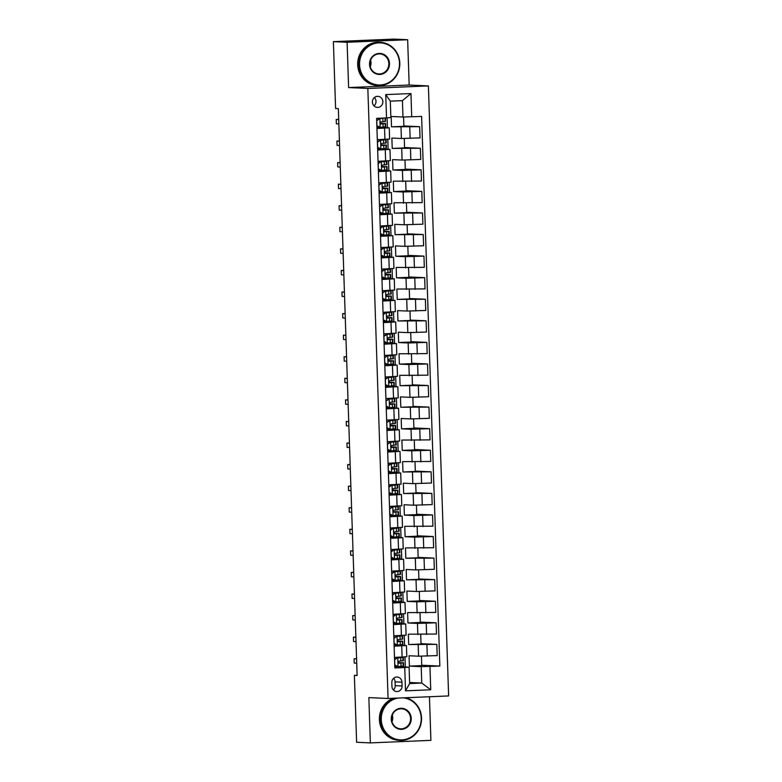 <?xml version="1.0" encoding="UTF-8"?>
<svg xmlns="http://www.w3.org/2000/svg" width="782" height="782" viewBox="0 0 782 782"><rect width="100%" height="100%" fill="white"/><g stroke="black" fill="none" stroke-linecap="round" stroke-linejoin="round"><path stroke-width="1.17" d="M372.388 102.09A5.523 5.239 92.6 0 0 377.374 107.388A5.523 5.239 92.6 0 0 382.857 101.65A5.523 5.239 92.6 0 0 377.882 96.342A5.523 5.239 92.6 0 0 372.388 102.09M374.001 105.883A5.523 5.239 92.6 0 0 374.382 97.545M407.657 39.726L347.11 42.277L348.606 87.574L409.162 85.033L407.657 39.726L393.923 39.1L333.376 41.642L335.595 108.512L338.342 108.639L357.139 675.531L354.393 675.404L356.612 742.274L370.345 742.9L430.902 740.359L429.455 696.742M409.162 85.033L428.389 85.912L448.624 695.931L388.077 698.482L367.843 88.454L428.389 85.912M402.085 685.97L401.958 682.168A5.357 5.073 92.6 0 0 397.129 677.036A5.357 5.073 92.6 0 0 391.811 682.598L391.938 686.401A5.357 5.073 92.6 0 0 396.767 691.532A5.357 5.073 92.6 0 0 402.085 685.97L395.213 685.658L395.086 681.855A5.357 5.073 92.6 0 0 393.629 678.297M429.953 666.479L430.726 689.773L405.526 690.838L404.744 667.535L409.094 667.163L409.641 683.556L421.752 683.048L421.205 666.655L439.855 666.059L421.615 116.44L402.974 117.026L402.427 100.634L390.316 101.142L390.863 117.535L386.513 117.916L385.741 94.612L410.941 93.557L411.713 116.85M386.513 117.916L376.611 118.326L394.851 667.955L404.744 667.535M347.11 42.277L333.376 41.642M348.606 87.574L367.843 88.454M388.077 698.482L368.85 697.603L370.345 742.9M357.139 675.286L354.393 675.404M409.602 682.491L421.752 683.048L430.726 689.773M409.094 667.163L397.285 666.489M376.953 128.483L389.26 127.828L379.387 127.212M377.667 150.046L389.974 149.401L380.111 148.785M378.38 171.62L390.687 170.975L380.824 170.359M379.094 193.193L391.401 192.538L381.538 191.922M379.817 214.767L392.124 214.112L382.251 213.496M380.531 236.33L392.838 235.685L382.965 235.069M381.245 257.904L393.551 257.258L383.688 256.643M381.958 279.477L394.265 278.822L384.402 278.206M382.672 301.05L394.988 300.396L385.115 299.78M383.395 322.614L395.702 321.969L385.829 321.353M384.109 344.188L396.415 343.542L386.543 342.927M384.822 365.761L397.129 365.106L387.266 364.49M385.536 387.334L397.843 386.679L387.98 386.064M386.249 408.898L398.566 408.253L388.693 407.637M386.973 430.471L399.279 429.826L389.407 429.21M387.686 452.045L399.993 451.39L390.12 450.774M388.4 473.618L400.707 472.963L390.844 472.348M389.113 495.182L401.42 494.537L391.557 493.921M389.827 516.755L402.144 516.11L392.271 515.494M390.55 538.329L402.857 537.674L392.984 537.058M391.264 559.902L403.571 559.247L393.698 558.631M391.978 581.466L404.284 580.821L394.421 580.205M392.691 603.039L404.998 602.394L395.135 601.778M393.405 624.613L405.721 623.958L395.848 623.342M394.128 646.186L406.435 645.531L396.562 644.915M421.439 656.196L421.752 665.59L409.397 666.117L421.205 666.655M409.397 666.117L409.054 655.756L418.556 656.196L437.197 655.599L436.825 644.388L421.019 643.664M420.726 634.622L421.039 644.026L408.683 644.544L436.825 644.388M408.683 644.544L408.341 634.192L436.483 634.036L436.112 622.814L420.305 622.091M420.012 613.059L420.315 622.452L407.96 622.971L417.471 623.41L436.112 622.814M407.96 622.971L407.618 612.619L435.77 612.462L435.398 601.241L419.592 600.517M419.289 591.485L419.602 600.879L407.246 601.397L416.757 601.837L435.398 601.241M407.246 601.397L406.904 591.045L416.405 591.485L435.056 590.889L434.684 579.677L418.878 578.954M418.575 569.912L418.888 579.306L406.532 579.833L434.684 579.677M406.532 579.833L406.19 569.472L415.692 569.912L434.342 569.316L433.971 558.104L418.165 557.38M417.862 548.338L418.175 557.742L405.819 558.26L433.971 558.104M405.819 558.26L405.477 547.908L433.619 547.752L433.248 536.53L417.441 535.807M417.148 526.775L417.461 536.169L405.105 536.687L414.607 537.126L433.248 536.53M405.105 536.687L404.753 526.335L432.905 526.178L432.534 514.957L416.728 514.233M416.435 505.201L416.738 514.595L404.382 515.113L413.893 515.553L432.534 514.957M404.382 515.113L404.04 504.761L413.551 505.201L432.192 504.605L431.82 493.393L416.014 492.67M415.711 483.628L416.024 493.022L403.668 493.55L431.82 493.393M403.668 493.55L403.326 483.188L412.828 483.628L431.478 483.032L431.107 471.82L415.301 471.096M414.998 462.054L415.31 471.458L402.955 471.976L431.107 471.82M402.955 471.976L402.613 461.624L430.765 461.468L430.393 450.246L414.587 449.523M414.284 440.491L414.597 449.885L402.241 450.403L411.743 450.843L430.393 450.246M402.241 450.403L401.899 440.051L430.041 439.895L429.67 428.673L413.864 427.95M413.57 418.917L413.883 428.311L401.528 428.829L411.029 429.269L429.67 428.673M401.528 428.829L401.176 418.478L410.687 418.917L429.328 418.321L428.956 407.109L413.15 406.386M412.857 397.344L413.16 406.738L400.804 407.266L428.956 407.109M400.804 407.266L400.462 396.904L409.973 397.344L428.614 396.748L428.243 385.536L412.437 384.812M412.134 375.771L412.446 385.174L400.091 385.692L428.243 385.536M400.091 385.692L399.749 375.34L427.901 375.184L427.529 363.962L411.723 363.239M411.42 354.207L411.733 363.601L399.377 364.119L408.878 364.559L427.529 363.962M399.377 364.119L399.035 353.767L427.187 353.611L426.806 342.389L411.009 341.666M410.706 332.633L411.019 342.027L398.664 342.545L408.165 342.985L426.806 342.389M398.664 342.545L398.321 332.194L407.823 332.633L426.464 332.037L426.092 320.825L410.286 320.102M409.993 311.06L410.306 320.454L397.95 320.982L426.092 320.825M397.95 320.982L397.598 310.62L407.109 311.06L425.75 310.464L425.379 299.252L409.572 298.529M409.279 289.487L409.582 298.89L397.227 299.408L425.379 299.252M397.227 299.408L396.885 289.057L425.037 288.9L424.665 277.678L408.859 276.955M408.556 267.923L408.869 277.317L396.513 277.835L406.014 278.275L424.665 277.678M396.513 277.835L396.171 267.483L424.323 267.327L423.952 256.105L408.145 255.382M407.842 246.35L408.155 255.743L395.8 256.261L405.301 256.701L423.952 256.105M395.8 256.261L395.457 245.91L404.959 246.35L423.609 245.753L423.228 234.541L407.432 233.818M407.129 224.776L407.442 234.17L395.086 234.698L423.228 234.541M395.086 234.698L394.744 224.336L404.245 224.776L422.886 224.18L422.515 212.968L406.708 212.245M406.415 203.203L406.728 212.606L394.372 213.124L422.515 212.968M394.372 213.124L394.02 202.773L422.172 202.616L421.801 191.395L405.995 190.671M405.692 181.639L406.005 191.033L393.649 191.551L403.16 191.991L421.801 191.395M393.649 191.551L393.307 181.199L421.459 181.043L421.087 169.821L405.281 169.098M404.978 160.066L405.291 169.459L392.935 169.977L402.437 170.417L421.087 169.821M392.935 169.977L392.593 159.626L402.095 160.066L420.745 159.469L420.374 148.257L404.568 147.534M404.265 138.492L404.577 147.886L392.222 148.414L420.374 148.257M392.222 148.414L391.88 138.052L401.381 138.492L420.032 137.896L419.651 126.684L403.854 125.961M403.551 117.017L403.864 126.322L391.508 126.84L419.651 126.684M391.508 126.84L391.166 116.489L402.974 117.026M405.311 666.987L404.978 656.939M404.597 645.424L404.265 635.365M403.883 623.85L403.541 613.792M403.16 602.277L402.828 592.218M402.447 580.703L402.114 570.655M401.733 559.14L401.401 549.081M401.019 537.566L400.687 527.508M400.306 515.993L399.964 505.934M399.582 494.42L399.25 484.371M398.869 472.856L398.537 462.797M398.155 451.282L397.823 441.224M397.442 429.709L397.109 419.651M396.718 408.136L396.386 398.087M396.005 386.572L395.672 376.513M395.291 364.998L394.959 354.94M394.578 343.425L394.245 333.367M393.864 321.852L393.532 311.803M393.141 300.288L392.808 290.23M392.427 278.715L392.095 268.656M391.714 257.141L391.381 247.083M391 235.568L390.668 225.519M390.286 214.004L389.954 203.946M389.563 192.431L389.231 182.372M388.85 170.857L388.517 160.799M388.136 149.284L387.804 139.235M387.422 127.72L387.09 117.857M397.285 666.626L394.802 666.723M394.568 659.422L397.139 657.926L401.078 657.466L394.499 657.418L406.806 656.753L406.435 645.531M439.855 666.059L421.742 665.238M396.572 645.052L394.089 645.16M393.786 635.825L406.093 635.179L405.721 623.958M395.858 623.479L393.375 623.586M393.131 616.284L395.712 614.789L399.641 614.329L393.063 614.281L405.369 613.606L404.998 602.394M395.135 601.905L392.662 602.013M392.417 594.711L394.998 593.215L398.928 592.756L392.349 592.707L404.656 592.033L404.284 580.821M394.421 580.342L391.948 580.439M391.635 571.114L403.942 570.469L403.571 559.247M393.708 558.768L391.225 558.876M390.99 551.574L393.561 550.078L397.5 549.609L390.922 549.56L403.229 548.896L402.857 537.674M392.994 537.195L390.511 537.302M390.267 530.001L392.847 528.505L396.787 528.046L390.208 527.997L402.515 527.322L402.144 516.11M392.281 515.621L389.798 515.729M389.485 506.404L401.792 505.749L401.42 494.537M391.557 494.058L389.084 494.156M388.84 486.854L391.42 485.358L395.35 484.899L388.771 484.85L401.078 484.185L400.707 472.963M390.844 472.484L388.371 472.592M388.058 463.257L400.364 462.612L399.993 451.39M390.13 450.911L387.647 451.019M387.344 441.693L399.651 441.038L399.279 429.826M389.416 429.338L386.934 429.445M386.621 420.12L398.937 419.465L398.566 408.253M388.693 407.774L386.22 407.872M385.907 398.546L398.214 397.901L397.843 386.679M387.98 386.2L385.506 386.308M385.262 379.006L387.843 377.51L391.772 377.041L385.194 376.992L397.5 376.328L397.129 365.106M387.266 364.627L384.793 364.735M384.548 357.433L387.129 355.937L391.059 355.478L384.48 355.429L396.787 354.754L396.415 343.542M386.552 343.054L384.07 343.161M383.767 333.836L396.073 333.181L395.702 321.969M385.839 321.49L383.356 321.588M383.112 314.286L385.692 312.79L389.632 312.331L383.053 312.282L395.36 311.617L394.988 300.396M385.115 299.917L382.642 300.024M382.398 292.722L384.979 291.227L388.908 290.757L382.33 290.709L394.636 290.044L394.265 278.822M384.402 278.343L381.929 278.451M381.616 269.125L393.923 268.47L393.551 257.258M383.688 256.77L381.215 256.877M380.971 249.575L383.551 248.08L387.481 247.62L380.902 247.571L393.209 246.897L392.838 235.685M382.975 235.206L380.492 235.304M380.257 228.002L382.828 226.506L386.767 226.047L380.189 225.998L392.496 225.333L392.124 214.112M382.261 213.633L379.778 213.74M379.466 204.405L391.782 203.76L391.401 192.538M381.538 192.059L379.065 192.167M378.82 184.865L381.401 183.369L385.331 182.91L378.752 182.861L391.059 182.186L390.687 170.975M380.824 170.486L378.351 170.593M378.107 163.291L380.687 161.796L384.617 161.336L378.038 161.287L390.345 160.613L389.974 149.401M380.111 148.922L377.628 149.02M377.325 139.695L389.632 139.049L389.26 127.828M379.397 127.349L376.914 127.456M409.641 683.556L405.526 690.838M385.741 94.612L390.316 101.142M410.941 93.557L402.427 100.634M393.395 689.959A5.357 5.073 92.6 0 0 395.213 685.658M397.139 657.926L394.646 659.822L394.812 665.003L398.146 666.587L403.61 666.02L403.502 662.745L398.321 662.637M398.146 666.587L394.763 665.287M396.298 666.02L394.783 666.049M397.862 657.965L403.317 657.388L396.601 657.31M403.317 657.388L403.434 660.673L399.123 661.191C397.979 661.934 397.999 662.628 399.191 663.253L403.502 662.745M398.351 662.716L401.254 662.813L398.82 663.185M356.582 658.659L354.119 658.767L356.592 658.884M354.119 658.767L354.256 663.077L356.739 663.195M393.845 637.858L397.139 636.392L393.923 638.259L394.099 643.43L397.432 645.023L402.886 644.446L402.779 641.172L397.608 641.064M397.432 645.023L394.04 643.713M395.584 644.446L394.069 644.476M396.425 636.362L400.364 635.893L393.786 635.844M397.139 636.392L402.603 635.825L395.887 635.737M402.603 635.825L402.71 639.099L398.409 639.617C397.266 640.36 397.285 641.054 398.478 641.69L402.779 641.172M397.637 641.142L400.54 641.25L398.097 641.611M355.869 637.095L353.396 637.193L355.878 637.31M353.396 637.193L353.542 641.514L356.015 641.621M395.712 614.789L393.209 616.685L393.385 621.856L396.709 623.449L402.173 622.883L402.065 619.598L396.885 619.491M396.709 623.449L393.326 622.14M394.871 622.873L393.356 622.902M396.425 614.818L401.889 614.251L395.164 614.173M401.889 614.251L401.997 617.526L397.696 618.044C396.542 618.787 396.572 619.481 397.764 620.116L402.065 619.598M396.924 619.579L399.827 619.676L397.383 620.038M355.155 615.522L352.682 615.63L355.165 615.737M352.682 615.63L352.829 619.94L355.302 620.048M394.998 593.215L392.496 595.112L392.672 600.293L395.995 601.876L401.459 601.309L401.352 598.025L396.171 597.927M395.995 601.876L392.613 600.576M394.148 601.309L392.632 601.338M395.712 593.255L401.176 592.678L394.451 592.6M401.176 592.678L401.283 595.962L396.982 596.471C395.829 597.223 395.858 597.907 397.051 598.543L401.352 598.025M396.21 598.005L399.103 598.103L396.67 598.465M354.442 593.949L351.968 594.056L354.442 594.164M351.968 594.056L352.115 598.367L354.588 598.484M391.704 573.138L394.998 571.681L391.782 573.538L391.948 578.719L395.281 580.303L400.746 579.736L400.638 576.461L395.457 576.354M395.281 580.303L391.899 579.003M393.434 579.736L391.919 579.765M394.284 571.642L398.214 571.183L391.635 571.134M394.998 571.681L400.462 571.104L393.737 571.026M400.462 571.104L400.57 574.389L396.269 574.907C395.115 575.65 395.135 576.344 396.337 576.969L400.638 576.461M395.497 576.432L398.39 576.529L395.956 576.901M353.718 572.375L351.255 572.483L353.728 572.6M351.255 572.483L351.392 576.793L353.875 576.911M397.901 698.072A21.075 19.98 92.6 0 0 381.274 719.665A21.075 19.98 92.6 0 0 401.938 739.88A21.075 19.98 92.6 0 0 421.205 717.984A21.075 19.98 92.6 0 0 403.199 697.847M405.623 697.74A21.593 20.469 -87.4 0 1 421.537 717.954A21.593 20.469 -87.4 0 1 400.091 740.388A21.593 20.469 -87.4 0 1 380.619 719.675A21.593 20.469 -87.4 0 1 395.145 698.189M391.254 719.245A10.537 9.99 -87.4 0 1 400.892 708.297A10.537 9.99 -87.4 0 1 411.224 718.404A10.537 9.99 -87.4 0 1 401.586 729.352A10.537 9.99 -87.4 0 1 391.254 719.245M410.57 718.414A10.019 9.501 92.6 0 0 401.537 708.805A10.019 9.501 92.6 0 0 391.587 719.215A10.019 9.501 92.6 0 0 400.619 728.824A10.019 9.501 92.6 0 0 410.57 718.414M392.3 715.022A10.019 9.501 -87.4 0 1 392.711 717.602A10.019 9.501 -87.4 0 1 391.997 721.796M400.091 740.388L398.879 740.329A21.593 20.469 -87.4 0 1 379.407 719.626A21.593 20.469 -87.4 0 1 393.581 698.248M359.554 64.769A21.075 19.98 92.6 0 0 380.218 84.984A21.075 19.98 92.6 0 0 399.485 63.088A21.075 19.98 92.6 0 0 378.82 42.873A21.075 19.98 92.6 0 0 359.554 64.769M399.807 63.059A21.593 20.469 -87.4 0 1 378.361 85.492A21.593 20.469 -87.4 0 1 358.889 64.779A21.593 20.469 -87.4 0 1 380.335 42.355A21.593 20.469 -87.4 0 1 399.807 63.059M369.534 64.349A10.537 9.99 -87.4 0 1 379.162 53.401A10.537 9.99 -87.4 0 1 389.495 63.508A10.537 9.99 -87.4 0 1 379.866 74.456A10.537 9.99 -87.4 0 1 369.534 64.349M388.84 63.528A10.019 9.501 92.6 0 0 379.808 53.919A10.019 9.501 92.6 0 0 369.857 64.32A10.019 9.501 92.6 0 0 378.889 73.928A10.019 9.501 92.6 0 0 388.84 63.528M370.58 60.126A10.019 9.501 -87.4 0 1 370.991 62.707A10.019 9.501 -87.4 0 1 370.267 66.9M378.361 85.492L377.159 85.434A21.593 20.469 -87.4 0 1 357.687 64.73A21.593 20.469 -87.4 0 1 379.133 42.296L380.335 42.355M393.561 550.078L391.068 551.975L391.235 557.146L394.568 558.739L400.032 558.162L399.925 554.888L394.744 554.78M394.568 558.739L391.176 557.429M392.72 558.162L391.205 558.192M394.284 550.108L399.739 549.541L393.023 549.453M399.739 549.541L399.846 552.815L395.545 553.333C394.402 554.076 394.421 554.77 395.614 555.406L399.925 554.888M394.773 554.858L397.676 554.966L395.242 555.328M353.005 550.811L350.532 550.909L353.014 551.027M350.532 550.909L350.678 555.23L353.161 555.337M392.847 528.505L390.345 530.401L390.521 535.582L393.854 537.166L399.309 536.599L399.201 533.314L394.03 533.207M393.854 537.166L390.462 535.856M392.007 536.589L390.492 536.618M393.561 528.534L399.025 527.967L392.31 527.889M399.025 527.967L399.133 531.242L394.832 531.76C393.688 532.503 393.708 533.197 394.9 533.832L399.201 533.314M394.06 533.295L396.963 533.392L394.519 533.754M352.291 529.238L349.818 529.346L352.301 529.453M349.818 529.346L349.965 533.656L352.438 533.764M389.553 508.427L392.847 506.971L389.632 508.828L389.807 514.009L393.131 515.592L398.595 515.025L398.488 511.741L393.307 511.643M393.131 515.592L389.749 514.292M391.293 515.025L389.778 515.055M392.134 506.932L396.063 506.472L389.485 506.423M392.847 506.971L398.312 506.394L391.587 506.316M398.312 506.394L398.419 509.678L394.118 510.187C392.965 510.939 392.994 511.623 394.187 512.259L398.488 511.741M393.346 511.721L396.249 511.819L393.805 512.181M351.577 507.665L349.104 507.772L351.587 507.88M349.104 507.772L349.251 512.083L351.724 512.2M391.42 485.358L388.918 487.254L389.094 492.435L392.417 494.019L397.882 493.452L397.774 490.177L392.593 490.07M392.417 494.019L389.035 492.719M390.57 493.452L389.055 493.481M392.134 485.397L397.598 484.82L390.873 484.742M397.598 484.82L397.706 488.105L393.405 488.623C392.251 489.366 392.281 490.06 393.473 490.685L397.774 490.177M392.632 490.148L395.526 490.246L393.092 490.617M350.864 486.091L348.391 486.199L350.864 486.316M348.391 486.199L348.537 490.51L351.01 490.627M388.126 465.29L391.42 463.824L388.204 465.691L388.371 470.862L391.704 472.455L397.168 471.878L397.06 468.604L391.88 468.496M391.704 472.455L388.322 471.145M389.856 471.878L388.341 471.908M390.707 463.794L394.636 463.325L388.058 463.276M391.42 463.824L396.885 463.257L390.159 463.169M396.885 463.257L396.992 466.531L392.681 467.05C391.538 467.792 391.557 468.486 392.76 469.122L397.06 468.604M391.919 468.574L394.812 468.682L392.378 469.044M350.14 464.528L347.677 464.625L350.15 464.743M347.677 464.625L347.814 468.946L350.297 469.053M387.413 443.717L390.707 442.25L387.491 444.117L387.657 449.298L390.99 450.882L396.454 450.315L396.337 447.03L391.166 446.923M390.99 450.882L387.598 449.572M389.143 450.305L387.628 450.334M389.983 442.221L393.923 441.762L387.344 441.713M390.707 442.25L396.161 441.683L389.446 441.605M396.161 441.683L396.269 444.958L391.968 445.476C390.824 446.219 390.844 446.913 392.036 447.548L396.337 447.03M391.195 447.011L394.099 447.108L391.665 447.47M349.427 442.954L346.954 443.062L349.437 443.169M346.954 443.062L347.1 447.372L349.583 447.48M386.689 422.143L389.983 420.687L386.767 422.544L386.943 427.725L390.277 429.308L395.731 428.741L395.624 425.457L390.443 425.359M390.277 429.308L386.885 428.008M388.429 428.741L386.914 428.771M389.27 420.648L393.209 420.188L386.631 420.139M389.983 420.687L395.448 420.11L388.732 420.032M395.448 420.11L395.555 423.394L391.254 423.903C390.11 424.655 390.13 425.34 391.323 425.975L395.624 425.457M390.482 425.437L393.385 425.535L390.941 425.897M348.713 421.381L346.24 421.488L348.723 421.596M346.24 421.488L346.387 425.799L348.86 425.916M385.976 400.57L389.27 399.113L386.054 400.971L386.23 406.151L389.553 407.735L395.018 407.168L394.91 403.893L389.729 403.786M389.553 407.735L386.171 406.435M387.716 407.168L386.2 407.197M388.556 399.074L392.486 398.615L385.907 398.566M389.27 399.113L394.734 398.537L388.009 398.458M394.734 398.537L394.842 401.821L390.541 402.339C389.387 403.082 389.416 403.776 390.609 404.402L394.91 403.893M389.768 403.864L392.662 403.962L390.228 404.333M348 399.807L345.527 399.915L348 400.032M345.527 399.915L345.673 404.226L348.146 404.343M387.843 377.51L385.34 379.407L385.516 384.578L388.84 386.171L394.304 385.594L394.196 382.32L389.016 382.212M388.84 386.171L385.458 384.861M386.992 385.594L385.477 385.624M388.556 377.54L394.02 376.973L387.295 376.885M394.02 376.973L394.128 380.248L389.827 380.766C388.674 381.508 388.703 382.202 389.895 382.838L394.196 382.32M389.055 382.29L391.948 382.398L389.514 382.76M347.286 378.244L344.813 378.341L347.286 378.459M344.813 378.341L344.95 382.662L347.433 382.769M387.129 355.937L384.627 357.833L384.793 363.014L388.126 364.598L393.59 364.031L393.483 360.746L388.302 360.639M388.126 364.598L384.744 363.288M386.279 364.021L384.764 364.05M387.843 355.966L393.297 355.399L386.582 355.321M393.297 355.399L393.414 358.674L389.104 359.192C387.96 359.935 387.98 360.629 389.172 361.264L393.483 360.746M388.331 360.727L391.235 360.825L388.801 361.186M346.563 356.67L344.1 356.778L346.573 356.885M344.1 356.778L344.236 361.089L346.719 361.206M383.835 335.859L387.119 334.403L383.913 336.26L384.079 341.441L387.413 343.024L392.877 342.457L392.76 339.183L387.589 339.075M387.413 343.024L384.021 341.724M385.565 342.457L384.05 342.487M386.406 334.364L390.345 333.904L383.767 333.855M387.119 334.403L392.584 333.826L385.868 333.748M392.584 333.826L392.691 337.11L388.39 337.619C387.246 338.371 387.266 339.056 388.459 339.691L392.76 339.183M387.618 339.153L390.521 339.251L388.087 339.613M345.849 335.097L343.376 335.204L345.859 335.312M343.376 335.204L343.523 339.515L346.006 339.632M385.692 312.79L383.19 314.687L383.366 319.867L386.699 321.451L392.153 320.884L392.046 317.609L386.865 317.502M386.699 321.451L383.307 320.151M384.852 320.884L383.336 320.913M386.406 312.829L391.87 312.253L385.155 312.174M391.87 312.253L391.978 315.537L387.677 316.055C386.533 316.798 386.552 317.492 387.745 318.118L392.046 317.609M386.904 317.58L389.807 317.678L387.364 318.049M345.136 313.523L342.663 313.631L345.145 313.748M342.663 313.631L342.809 317.942L345.282 318.059M384.979 291.227L382.476 293.123L382.652 298.294L385.976 299.887L391.44 299.31L391.332 296.036L386.152 295.928M385.976 299.887L382.594 298.577M384.138 299.31L382.623 299.34M385.692 291.256L391.156 290.689L384.431 290.601M391.156 290.689L391.264 293.964L386.963 294.482C385.809 295.225 385.839 295.919 387.031 296.554L391.332 296.036M386.191 296.007L389.084 296.114L386.65 296.476M344.422 291.96L341.949 292.057L344.422 292.175M341.949 292.057L342.096 296.378L344.569 296.486M381.684 271.149L384.979 269.682L381.763 271.55L381.929 276.73L385.262 278.314L390.726 277.747L390.619 274.462L385.438 274.355M385.262 278.314L381.88 277.004M383.415 277.737L381.899 277.766M384.265 269.653L388.195 269.194L381.616 269.145M384.979 269.682L390.443 269.116L383.718 269.037M390.443 269.116L390.55 272.39L386.249 272.908C385.096 273.651 385.125 274.345 386.318 274.981L390.619 274.462M385.477 274.443L388.371 274.541L385.937 274.902M343.709 270.386L341.235 270.494L343.709 270.601M341.235 270.494L341.372 274.805L343.855 274.922M383.551 248.08L381.049 249.976L381.215 255.157L384.548 256.74L390.013 256.173L389.905 252.899L384.724 252.791M384.548 256.74L381.166 255.44M382.701 256.173L381.186 256.203M384.265 248.119L389.719 247.542L383.004 247.464M389.719 247.542L389.837 250.827L385.526 251.335C384.382 252.087 384.402 252.772 385.594 253.407L389.905 252.899M384.754 252.869L387.657 252.967L385.223 253.329M342.985 248.813L340.522 248.92L342.995 249.028M340.522 248.92L340.659 253.231L343.142 253.348M382.828 226.506L380.335 228.403L380.502 233.583L383.835 235.177L389.299 234.6L389.182 231.325L384.011 231.218M383.835 235.177L380.443 233.867M381.987 234.6L380.472 234.629M383.542 226.545L389.006 225.969L382.29 225.89M389.006 225.969L389.113 229.253L384.812 229.771C383.669 230.514 383.688 231.208 384.881 231.834L389.182 231.325M384.04 231.296L386.943 231.394L384.509 231.765M342.272 227.239L339.799 227.347L342.281 227.464M339.799 227.347L339.945 231.658L342.418 231.775M379.534 206.438L382.828 204.972L379.612 206.839L379.788 212.01L383.121 213.603L388.576 213.027L388.468 209.752L383.288 209.644M383.121 213.603L379.729 212.293M381.274 213.027L379.759 213.056M382.115 204.943L386.044 204.473L379.475 204.425M382.828 204.972L388.292 204.405L381.577 204.317M388.292 204.405L388.4 207.68L384.099 208.198C382.955 208.941 382.975 209.635 384.167 210.27L388.468 209.752M383.327 209.723L386.23 209.83L383.786 210.192M341.558 205.676L339.085 205.774L341.568 205.891M339.085 205.774L339.232 210.094L341.705 210.202M381.401 183.369L378.899 185.266L379.075 190.446L382.398 192.03L387.862 191.463L387.755 188.179L382.574 188.071M382.398 192.03L379.016 190.72M380.56 191.453L379.045 191.482M382.115 183.399L387.579 182.832L380.854 182.753M387.579 182.832L387.686 186.106L383.385 186.624C382.232 187.377 382.261 188.061 383.454 188.697L387.755 188.179M382.613 188.159L385.506 188.257L383.072 188.618M340.844 184.102L338.371 184.21L340.844 184.317M338.371 184.21L338.518 188.521L340.991 188.638M380.687 161.796L378.185 163.692L378.351 168.873L381.684 170.456L387.149 169.89L387.041 166.615L381.86 166.507M381.684 170.456L378.302 169.156M379.837 169.89L378.322 169.919M381.401 161.835L386.865 161.258L380.14 161.18M386.865 161.258L386.973 164.543L382.672 165.051C381.518 165.804 381.548 166.488 382.74 167.123L387.041 166.615M381.899 166.586L384.793 166.683L382.359 167.045M340.121 162.529L337.658 162.636L340.131 162.744M337.658 162.636L337.795 166.947L340.278 167.065M377.393 141.718L380.687 140.261L377.471 142.119L377.638 147.299L380.971 148.893L386.435 148.316L386.328 145.041L381.147 144.934M380.971 148.893L377.589 147.583M379.123 148.316L377.608 148.345M379.974 140.222L383.903 139.763L377.325 139.714M380.687 140.261L386.142 139.695L379.426 139.607M386.142 139.695L386.259 142.969L381.948 143.487C380.805 144.23 380.824 144.924 382.017 145.55L386.328 145.041M381.176 145.012L384.079 145.11L381.645 145.481M339.408 140.956L336.944 141.063L339.417 141.18M336.944 141.063L337.081 145.374L339.564 145.491M376.67 120.154L379.964 118.688L376.748 120.555L376.924 125.726L380.257 127.319L385.722 126.743L385.604 123.468L380.433 123.361M380.257 127.319L376.865 126.01M378.41 126.743L376.895 126.772M379.25 118.659L381.997 118.102M379.964 118.688L384.148 118.014M385.428 118.121L385.536 121.396L381.235 121.914C380.091 122.657 380.111 123.351 381.303 123.986L385.604 123.468M380.463 123.439L383.366 123.546L380.932 123.908M338.694 119.392L336.221 119.49L338.704 119.607M336.221 119.49L336.368 123.81L338.841 123.918M418.184 644.974L418.556 656.196M417.471 623.41L417.842 634.622M416.757 601.837L417.129 613.049M416.034 580.264L416.405 591.485M415.32 558.69L415.692 569.912M414.607 537.126L414.978 548.338M413.893 515.553L414.264 526.765M413.179 493.98L413.551 505.201M412.456 472.406L412.828 483.628M411.743 450.843L412.114 462.054M411.029 429.269L411.4 440.481M410.315 407.696L410.687 418.917M409.602 386.122L409.973 397.344M408.878 364.559L409.25 375.771M408.165 342.985L408.536 354.197M407.451 321.412L407.823 332.633M406.738 299.838L407.109 311.06M406.014 278.275L406.396 289.487M405.301 256.701L405.672 267.913M404.587 235.128L404.959 246.35M403.874 213.554L404.245 224.776M403.16 191.991L403.532 203.203M402.437 170.417L402.818 181.629M401.723 148.844L402.095 160.066M401.01 127.27L401.381 138.492M426.923 644.798L427.304 656.02M401.723 645.864L402.095 657.076M401.01 624.29L401.381 635.512M426.21 623.234L426.581 634.446M400.296 602.717L400.667 613.938M425.496 601.661L425.867 612.883M399.582 581.153L399.954 592.365M424.782 580.088L425.154 591.309M398.859 559.58L399.231 570.792M424.069 558.524L424.44 569.736M398.146 538.006L398.517 549.228M423.345 536.951L423.727 548.162M397.432 516.433L397.803 527.654M422.632 515.377L423.003 526.599M396.718 494.869L397.09 506.081M421.918 493.804L422.29 505.025M396.005 473.296L396.376 484.508M421.205 472.24L421.576 483.452M395.281 451.722L395.653 462.944M420.491 450.667L420.863 461.879M394.568 430.149L394.939 441.371M419.768 429.093L420.139 440.315M393.854 408.585L394.226 419.797M419.054 407.52L419.426 418.741M393.141 387.012L393.512 398.224M418.341 385.956L418.712 397.168M392.427 365.438L392.799 376.66M417.627 364.383L417.999 375.595M391.704 343.865L392.075 355.087M416.914 342.809L417.285 354.031M390.99 322.301L391.362 333.513M416.19 321.236L416.562 332.458M390.277 300.728L390.648 311.94M415.477 299.672L415.848 310.884M389.563 279.154L389.935 290.376M414.763 278.099L415.134 289.311M388.85 257.581L389.221 268.803M414.049 256.525L414.421 267.747M388.126 236.017L388.498 247.229M413.336 234.952L413.707 246.174M387.413 214.444L387.784 225.656M412.613 213.388L412.984 224.6M386.699 192.871L387.07 204.092M411.899 191.815L412.27 203.027M385.985 171.297L386.357 182.519M411.185 170.241L411.557 181.463M385.262 149.733L385.643 160.945M410.472 148.668L410.843 159.89M384.548 128.16L384.92 139.372M409.758 127.104L410.13 138.316M395.086 681.855L401.958 682.168M397.774 658.014L398.058 666.547M403.062 662.843L403.17 666.127M402.886 657.496L402.994 660.77M400.922 663.136L401.029 666.411M400.746 657.779L400.853 661.064M397.06 636.44L397.344 644.984M402.349 641.279L402.456 644.554M402.173 635.922L402.28 639.207M400.208 641.563L400.316 644.837M400.032 636.216L400.14 639.49M396.347 614.867L396.63 623.41M401.635 619.706L401.743 622.98M401.459 614.359L401.567 617.633M399.494 619.989L399.602 623.274M399.319 614.642L399.426 617.917M395.633 593.294L395.917 601.837M400.922 598.132L401.029 601.407M400.736 592.785L400.853 596.06M398.771 598.416L398.888 601.7M398.595 593.069L398.703 596.353M394.92 571.73L395.203 580.264M400.198 576.559L400.316 579.843M400.022 571.212L400.13 574.487M398.058 576.852L398.165 580.127M397.882 571.495L397.989 574.78M394.196 550.157L394.48 558.7M399.485 554.995L399.592 558.27M399.309 549.638L399.416 552.923M397.344 555.279L397.452 558.553M397.168 549.932L397.276 553.206M393.483 528.583L393.766 537.126M398.771 533.422L398.879 536.696M398.595 528.075L398.703 531.349M396.63 533.705L396.738 536.99M396.454 528.358L396.562 531.633M392.769 507.01L393.053 515.553M398.058 511.848L398.165 515.133M397.882 506.501L397.989 509.776M395.917 512.132L396.024 515.416M395.741 506.785L395.848 510.069M392.056 485.446L392.339 493.98M397.344 490.275L397.452 493.559M397.158 484.928L397.276 488.203M395.193 490.568L395.311 493.843M395.018 485.211L395.125 488.496M391.342 463.873L391.626 472.416M396.621 468.711L396.738 471.986M396.445 463.355L396.552 466.639M394.48 468.995L394.587 472.269M394.304 463.648L394.411 466.922M390.619 442.299L390.902 450.843M395.907 447.138L396.015 450.412M395.731 441.791L395.839 445.066M393.766 447.421L393.874 450.706M393.59 442.074L393.698 445.349M389.905 420.726L390.189 429.269M395.193 425.564L395.301 428.849M395.018 420.217L395.125 423.492M393.053 425.848L393.16 429.132M392.877 420.501L392.984 423.785M389.192 399.162L389.475 407.696M394.48 403.991L394.587 407.275M394.304 398.644L394.411 401.919M392.339 404.284L392.447 407.559M392.153 398.928L392.271 402.212M388.478 377.589L388.762 386.132M393.766 382.427L393.874 385.702M393.581 377.071L393.698 380.355M391.616 382.711L391.733 385.985M391.44 377.364L391.547 380.638M387.764 356.015L388.038 364.559M393.043 360.854L393.151 364.129M392.867 355.507L392.975 358.782M390.902 361.137L391.01 364.422M390.726 355.79L390.834 359.065M387.041 334.442L387.325 342.985M392.329 339.28L392.437 342.565M392.153 333.934L392.261 337.208M390.189 339.564L390.296 342.848M390.013 334.217L390.12 337.501M386.328 312.878L386.611 321.412M391.616 317.707L391.723 320.991M391.44 312.36L391.547 315.635M389.475 318L389.583 321.275M389.299 312.644L389.407 315.928M385.614 291.305L385.897 299.848M390.902 296.143L391.01 299.418M390.726 290.787L390.834 294.071M388.762 296.427L388.869 299.702M388.576 291.08L388.693 294.355M384.9 269.731L385.184 278.275M390.189 274.57L390.296 277.845M390.003 269.223L390.12 272.498M388.038 274.853L388.155 278.138M387.862 269.507L387.97 272.781M384.177 248.158L384.461 256.701M389.465 252.997L389.573 256.281M389.289 247.65L389.397 250.924M387.325 253.28L387.432 256.564M387.149 247.933L387.256 251.218M383.463 226.594L383.747 235.128M388.752 231.423L388.859 234.708M388.576 226.076L388.683 229.361M386.611 231.716L386.719 234.991M386.435 226.36L386.543 229.644M382.75 205.021L383.033 213.564M388.038 209.859L388.146 213.134M387.862 204.503L387.97 207.787M385.897 210.143L386.005 213.418M385.722 204.796L385.829 208.071M382.036 183.447L382.32 191.991M387.325 188.286L387.432 191.561M387.149 182.939L387.256 186.214M385.184 188.57L385.291 191.854M384.998 183.223L385.115 186.497M381.323 161.874L381.606 170.417M386.611 166.713L386.719 169.997M386.425 161.366L386.533 164.64M384.461 167.006L384.578 170.28M384.285 161.649L384.392 164.934M380.599 140.31L380.883 148.844M385.888 145.139L385.995 148.424M385.712 139.792L385.819 143.077M383.747 145.432L383.854 148.707M383.571 140.076L383.679 143.36M379.886 118.737L380.169 127.28M385.174 123.576L385.282 126.85M384.998 118.219L385.106 121.503M383.033 123.859L383.141 127.134M382.857 118.512L382.965 121.787"/></g></svg>
